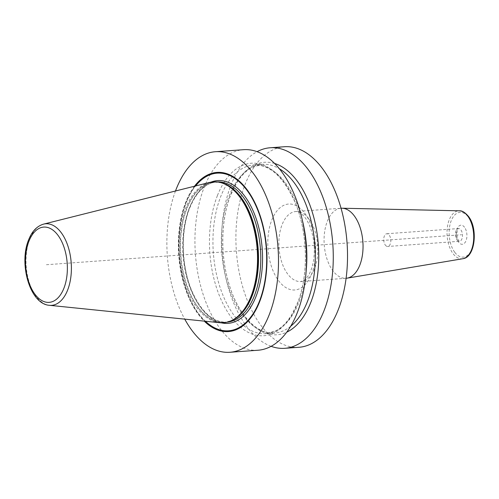 <?xml version="1.0" encoding="UTF-8"?>
<svg xmlns="http://www.w3.org/2000/svg" width="499" height="499" viewBox="0 0 499 499"><rect width="100%" height="100%" fill="white"/><g stroke="black" fill="none" stroke-linecap="round" stroke-linejoin="round"><path stroke-width="0.37" stroke-dasharray="2.5 1.87" d="M257.989 350.242A100.536 55.489 85.9 0 1 203.386 295.19A100.536 55.489 85.9 0 1 204.222 187.194A100.536 55.489 85.9 0 1 243.506 149.688M298.951 347.285A100.536 55.489 85.9 0 1 244.348 292.227A100.536 55.489 85.9 0 1 245.19 184.237A100.536 55.489 85.9 0 1 284.467 146.731M271.132 346.318A100.536 55.489 85.9 0 1 230.937 185.266A100.536 55.489 85.9 0 1 257.072 151.69M217.452 195.489A86.477 47.729 85.9 0 1 283.993 182.129A86.477 47.729 85.9 0 1 297.479 303.473A86.477 47.729 -94.1 0 1 230.937 316.834A86.477 47.729 -94.1 0 1 217.452 195.489M175.486 190.998A100.536 55.489 -94.1 0 0 184.742 319.135M194.504 186.221A79.79 44.043 -94.1 0 0 185.765 202.176A79.79 44.043 -94.1 0 0 204.253 321.131M219.629 322.703A70.633 38.984 85.9 0 1 184.081 280.999A70.633 38.984 85.9 0 1 185.634 208.208A70.633 38.984 85.9 0 1 209.499 182.459M274.581 163.454A86.477 47.729 85.9 0 0 230.725 194.529A86.477 47.729 -94.1 0 0 232.896 295.289A86.477 47.729 -94.1 0 0 286.769 332.153M341.042 208.245A35.111 19.38 -94.1 0 0 341.023 208.245A35.111 19.38 -94.1 0 0 324.562 232.309A35.111 19.38 -94.1 0 0 332.777 270.608A35.111 19.38 85.9 0 0 346.081 278.28A35.111 19.38 85.9 0 1 346.081 278.28L300.878 281.548A35.111 19.38 85.9 0 1 287.574 273.87A35.111 19.38 -94.1 0 1 279.359 235.572A35.111 19.38 -94.1 0 1 295.82 211.514L341.023 208.245M385.315 245.078A6.381 3.524 -94.1 0 0 387.735 246.469A6.381 3.524 -94.1 0 0 390.729 242.096A6.381 3.524 -94.1 0 0 389.232 235.135A6.381 3.524 85.9 0 0 386.812 233.738A6.381 3.524 85.9 0 0 383.825 238.11A6.381 3.524 85.9 0 0 385.315 245.078M46.426 264.726L461.606 234.736M195.153 186.058A79.36 43.8 85.9 0 0 186.065 202.438A79.36 43.8 -94.1 0 0 204.914 321.2M205.382 321.244A79.029 43.619 -94.1 0 1 186.252 202.644A79.029 43.619 85.9 0 1 195.608 185.946M210.996 182.135A71.575 39.502 85.9 0 0 189.701 207.297A71.575 39.502 -94.1 0 0 187.424 278.579A71.575 39.502 -94.1 0 0 221.157 322.803M217.065 181.923A70.297 38.797 85.9 0 0 216.697 181.948L214.439 182.11A70.297 38.797 85.9 0 0 186.975 208.333A70.297 38.797 -94.1 0 0 186.389 283.844A70.297 38.797 -94.1 0 0 224.569 322.335L226.827 322.173C213.148 322.541 201.577 312.312 192.121 291.497C181.343 266.797 180.37 230.981 189.832 207.84C196.562 191.666 205.519 183.033 216.697 181.948A70.297 38.797 85.9 0 0 189.233 208.17A70.297 38.797 -94.1 0 0 188.647 283.682A70.297 38.797 -94.1 0 0 226.827 322.173A70.297 38.797 -94.1 0 0 227.188 322.142M229.989 321.237A70.297 38.797 -94.1 0 1 224.569 322.335L231.081 320.795A70.34 38.822 -94.1 0 1 188.067 289.339A70.34 38.822 -94.1 0 1 186.676 208.326A70.34 38.822 85.9 0 1 221.107 182.703L214.439 182.11A70.297 38.797 85.9 0 1 219.965 182.416M43.594 224.12A40.893 22.567 85.9 0 0 29.772 239.027A40.893 22.567 -94.1 0 0 28.873 281.174A40.893 22.567 -94.1 0 0 49.457 305.313M290.699 326.24A84.581 46.681 -94.1 0 1 274.406 333.058L265.986 333.669A84.581 46.681 -94.1 0 1 220.047 287.349A84.581 46.681 -94.1 0 1 220.751 196.5A84.581 46.681 85.9 0 1 253.798 164.944L262.218 164.339L251.92 167.452C246.069 170.639 240.817 176.072 236.177 183.744L230.669 195.065C220.851 219.335 220.134 255.401 229.004 284.037C238.085 315.143 257.659 334.941 274.406 333.058A84.581 46.681 -94.1 0 1 228.467 286.744A84.581 46.681 -94.1 0 1 229.172 195.889A84.581 46.681 85.9 0 1 262.218 164.339A84.581 46.681 85.9 0 1 279.328 168.743M302.425 220.57A84.581 46.681 85.9 0 0 253.798 164.944C269.66 164.364 283.338 176.658 294.847 201.827C307.814 231.692 308.931 275.086 297.535 302.937L292.027 314.258C287.387 321.936 282.135 327.363 276.284 330.55L265.986 333.669A84.581 46.681 -94.1 0 0 299.032 302.113A84.581 46.681 85.9 0 0 306.112 271.631M304.926 213.447A43.089 23.784 85.9 0 1 311.65 273.907A43.089 23.784 85.9 0 1 278.492 280.563A43.089 23.784 -94.1 0 1 271.774 220.103A43.089 23.784 -94.1 0 1 304.926 213.447M309.118 219.186A35.111 19.38 85.9 0 1 317.333 257.484A35.111 19.38 85.9 0 1 300.878 281.548L304.883 279.702L307.758 276.465C310.216 272.953 312.056 268.094 313.272 261.894C316.129 247.342 312.96 228.224 305.157 217.72C298.633 210.029 296.362 211.738 295.82 211.514A35.111 19.38 -94.1 0 1 309.118 219.186M462.804 258.732A24.052 13.273 85.9 0 1 452.998 253.561A24.052 13.273 -94.1 0 1 447.453 226.727A24.052 13.273 -94.1 0 1 459.342 210.815M454.714 252.232A22.461 12.4 85.9 0 1 451.208 220.714A22.461 12.4 85.9 0 1 468.492 217.24A22.461 12.4 85.9 0 1 471.998 248.758A22.461 12.4 85.9 0 1 454.714 252.232M464.544 227.276A9.575 5.283 -94.1 0 0 457.171 228.76A9.575 5.283 -94.1 0 0 458.668 242.196A9.575 5.283 -94.1 0 0 466.035 240.711A9.575 5.283 -94.1 0 0 464.544 227.276M386.812 233.738L458.544 228.548L457.277 230.731C456.454 234.555 456.884 237.805 458.575 240.487L459.411 241.291A6.381 3.524 85.9 0 0 462.405 236.919A6.381 3.524 85.9 0 0 460.908 229.958A6.381 3.524 -94.1 0 0 458.487 228.561A6.381 3.524 -94.1 0 0 455.493 232.933A6.381 3.524 -94.1 0 0 456.99 239.9A6.381 3.524 85.9 0 0 459.411 241.291L387.735 246.469"/><path stroke-width="0.75" d="M175.486 190.998A100.536 55.489 -94.1 0 1 176.166 189.221A100.536 55.489 85.9 0 1 215.449 151.715A100.536 55.489 85.9 0 1 270.053 206.773A100.536 55.489 85.9 0 1 269.211 314.763A100.536 55.489 -94.1 0 1 229.933 352.269L257.989 350.242A100.536 55.489 85.9 0 0 297.267 312.736A100.536 55.489 85.9 0 0 298.109 204.746A100.536 55.489 85.9 0 0 243.506 149.688L215.449 151.715M257.072 151.69A100.536 55.489 85.9 0 1 270.215 147.76L284.467 146.731A100.536 55.489 85.9 0 1 339.071 201.783A100.536 55.489 85.9 0 1 338.235 309.779A100.536 55.489 85.9 0 1 298.951 347.285L284.698 348.314A100.536 55.489 85.9 0 1 271.132 346.318M270.215 147.76A100.536 55.489 85.9 0 1 324.818 202.812A100.536 55.489 85.9 0 1 323.982 310.808A100.536 55.489 85.9 0 1 284.698 348.314M184.742 319.135A100.536 55.489 -94.1 0 0 229.933 352.269M204.253 321.131A79.79 44.043 -94.1 0 0 259.611 301.808A79.79 44.043 -94.1 0 0 252.344 197.866A79.79 44.043 -94.1 0 0 194.504 186.221M209.499 182.459A70.633 38.984 85.9 0 1 220.202 182.478A70.633 38.984 85.9 0 1 253.305 226.265A70.633 38.984 85.9 0 1 251.003 296.406A70.633 38.984 85.9 0 1 230.22 321.144A70.633 38.984 85.9 0 1 219.629 322.703L49.457 305.313A40.893 22.567 -94.1 0 0 67.621 290.094A40.893 22.567 85.9 0 0 67.359 244.429A40.893 22.567 85.9 0 0 43.594 224.12L209.499 182.459M286.769 332.153A86.477 47.729 -94.1 0 0 310.752 302.513A86.477 47.729 85.9 0 0 274.581 163.454M342.027 208.22L459.342 210.815A24.052 13.273 -94.1 0 1 467.763 216.092A24.052 13.273 85.9 0 1 473.464 241.734A24.052 13.273 85.9 0 1 462.804 258.732L347.079 278.161A35.111 19.38 85.9 0 0 362.648 253.349A35.111 19.38 85.9 0 0 354.321 215.917A35.111 19.38 -94.1 0 0 342.027 208.22A35.111 19.38 -94.1 0 0 341.042 208.245M347.079 278.161A35.111 19.38 85.9 0 1 346.1 278.28M204.914 321.2A79.36 43.8 -94.1 0 0 259.511 301.533A79.36 43.8 85.9 0 0 252.469 198.49A79.36 43.8 85.9 0 0 195.153 186.058M195.608 185.946A79.029 43.619 85.9 0 1 252.525 198.97A79.029 43.619 85.9 0 1 259.393 301.327A79.029 43.619 -94.1 0 1 205.382 321.244M221.157 322.803A71.575 39.502 -94.1 0 0 255.943 296.668A71.575 39.502 85.9 0 0 254.609 214.427A71.575 39.502 85.9 0 0 210.996 182.135M227.188 322.142A70.297 38.797 -94.1 0 0 254.29 295.951A70.297 38.797 85.9 0 0 254.97 220.739A70.297 38.797 85.9 0 0 217.065 181.923M219.965 182.416A70.297 38.797 85.9 0 1 253.997 225.124A70.297 38.797 85.9 0 1 252.032 296.113A70.297 38.797 -94.1 0 1 229.989 321.237M230.22 321.144L231.081 320.795A70.34 38.822 -94.1 0 0 251.777 296.156A70.34 38.822 85.9 0 0 254.072 226.309A70.34 38.822 85.9 0 0 221.107 182.703L220.202 182.478M28.961 241.167A37.737 20.827 85.9 0 1 58.003 235.335A37.737 20.827 85.9 0 1 63.884 288.285A37.737 20.827 -94.1 0 1 34.849 294.111A37.737 20.827 -94.1 0 1 28.961 241.167M279.328 168.743A84.581 46.681 85.9 0 1 307.453 301.502A84.581 46.681 -94.1 0 1 290.699 326.24M302.425 220.57A84.581 46.681 85.9 0 1 306.112 271.631M43.594 224.12C36.963 226.078 31.986 231.311 28.649 239.801C18.582 263.509 29.89 304.197 49.457 305.313M459.342 210.815C461.999 210.534 465.037 212.393 468.449 216.385C478.242 228.573 475.185 257.447 462.804 258.732"/></g></svg>
